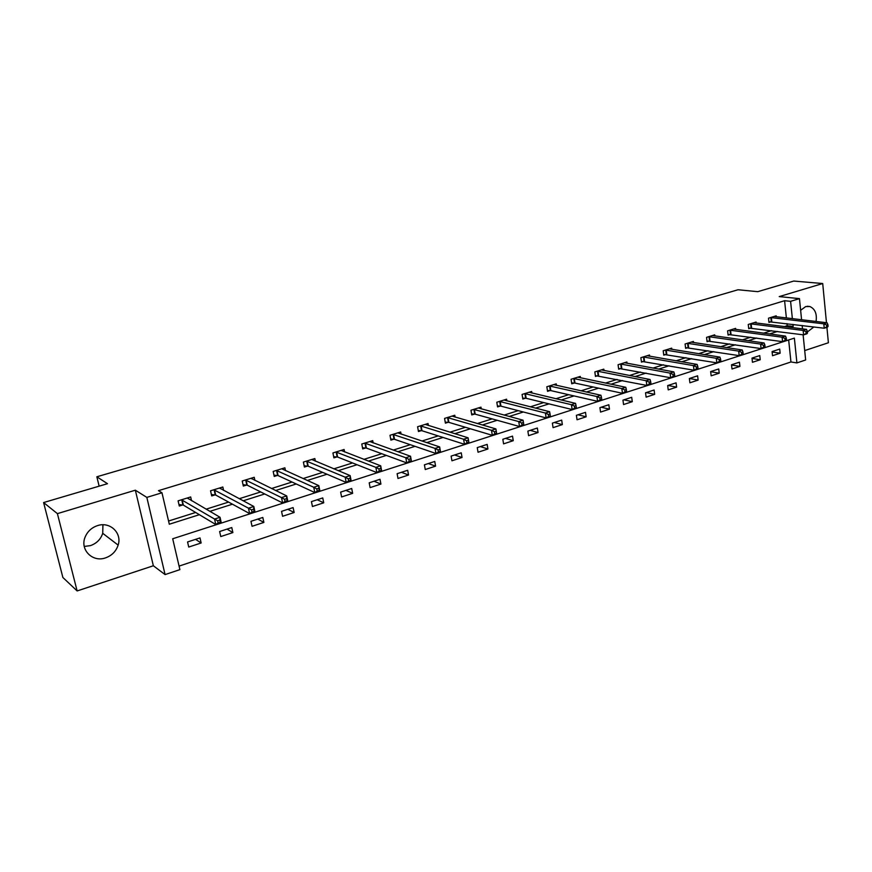 <?xml version="1.0" encoding="UTF-8"?>
<svg xmlns="http://www.w3.org/2000/svg" width="872" height="872" viewBox="0 0 872 872"><rect width="100%" height="100%" fill="white"/><g stroke="black" fill="none" stroke-linecap="round" stroke-linejoin="round"><path stroke-width="1.31" d="M102.929 524.781L102.722 533.315C100.716 539.343 96.618 543.441 90.437 545.621L84.257 546.45M105.501 557.884C111.856 555.606 116.063 551.355 118.145 545.12C122.244 533.043 110.003 521.293 97.511 525.62C91.615 527.615 87.483 531.451 85.107 537.119C79.723 549.709 92.606 562.636 105.501 557.884M807.385 331.96L813.903 326.946M816.061 321.485C817.119 313.887 815.069 308.906 809.892 306.541L805.684 306.573L800.638 310.312M803.112 334.804L805.652 359.973L796.91 362.905L794.37 338.118L172.7 538.765L179.894 569.634L165.081 574.594L146.834 497.389L161.974 492.778L169.31 524.225L199.372 514.698M153.352 565.764L135.345 490.195L57.399 513.63L43.6 502.555L62.882 577.493L77.128 590.943L153.352 565.764L165.081 574.594M804.703 350.577L828.4 342.75L826.918 327.349M179.076 566.113L790.948 361.967L796.91 362.905M57.399 513.63L77.128 590.943M826.471 322.716L822.71 283.531L779.219 296.6L799.461 298.627L801.586 319.773M43.6 502.555L107.485 483.698L96.847 476.777L738.039 289.755L757.746 291.673L793.716 281.057L822.71 283.531M96.847 476.777L99.146 486.162M790.948 361.967L788.659 339.96M779.71 349.083L772.08 351.569L772.527 355.711L780.146 353.215L779.71 349.083M759.763 355.58L752.002 358.109L752.46 362.294L760.221 359.744L759.763 355.58M739.445 362.196L731.521 364.779L732.011 368.987L739.925 366.404L739.445 362.196M718.724 368.954L710.658 371.581L711.16 375.821L719.226 373.183L718.724 368.954M697.611 375.832L689.371 378.513L689.905 382.797L698.134 380.094L697.611 375.832M676.073 382.841L667.669 385.577L668.225 389.893L676.618 387.146L676.073 382.841M654.109 390.002L645.542 392.792L646.119 397.142L654.676 394.34L654.109 390.002M631.699 397.294L622.957 400.15L623.556 404.543L632.287 401.676L631.699 397.294M608.83 404.75L599.914 407.649L600.546 412.085L609.452 409.164L608.83 404.75M585.494 412.347L576.392 415.312L577.046 419.781L586.148 416.805L585.494 412.347M561.677 420.108L552.379 423.127L553.066 427.64L562.353 424.599L561.677 420.108M537.359 428.021L527.865 431.117L528.585 435.662L538.057 432.556L537.359 428.021M512.518 436.12L502.828 439.27L503.58 443.859L513.259 440.687L512.518 436.12M487.154 444.382L477.257 447.608L478.03 452.241L487.917 448.993L487.154 444.382M461.233 452.819L451.118 456.111L451.936 460.787L462.04 457.473L461.233 452.819M434.757 461.452L424.413 464.82L425.253 469.528L435.586 466.149L434.757 461.452M407.682 470.27L397.109 473.703L397.992 478.466L408.554 475.011L407.682 470.27M380.007 479.284L369.194 482.805L370.11 487.612L380.911 484.069L380.007 479.284M351.699 488.494L340.647 492.102L341.595 496.953L352.648 493.334L351.699 488.494M322.749 497.934L311.435 501.618L312.438 506.512L323.73 502.806L322.749 497.934M293.123 507.58L281.547 511.352L282.583 516.289L294.147 512.507L293.123 507.58M262.81 517.456L250.962 521.314L252.041 526.307L263.878 522.426L262.81 517.456M231.778 527.56L219.635 531.517L220.769 536.553L232.879 532.585L231.778 527.56M199.993 537.915L187.567 541.959L188.734 547.049L201.149 542.984L199.993 537.915M786.381 317.975L784.593 300.709L158.464 490.663L161.974 492.778M168.569 521.031L195.666 512.474M206.108 509.183L228.584 502.087M239.233 498.719L260.695 491.939M271.541 488.516L292.044 482.042M303.075 478.565L322.662 472.384M333.856 468.842L352.55 462.945M363.907 459.359L381.751 453.723M393.261 450.083L410.287 444.709M421.939 441.036L438.18 435.913M449.963 432.185L465.441 427.302M477.355 423.541L492.113 418.876M504.136 415.083L518.186 410.647M530.318 406.821L543.714 402.592M555.933 398.733L568.686 394.7M581.003 390.82L593.124 386.983M605.539 383.07L617.06 379.429M629.54 375.483L640.495 372.028M653.052 368.071L663.45 364.779M676.083 360.801L685.948 357.683M698.636 353.672L707.988 350.718M720.73 346.696L729.581 343.906M742.388 339.862L750.759 337.213M763.61 333.159L771.524 330.662M784.408 326.597L787.187 325.714L786.969 323.632M776.287 316.787L776.189 315.817L768.505 318.193L768.951 322.389L771.033 321.746M756.198 323.043L756.089 322.03L748.252 324.46L748.721 328.69L750.836 328.025M735.706 329.42L735.587 328.373L727.608 330.848L728.098 335.11L730.256 334.434M714.833 335.927L714.702 334.837L706.56 337.355L707.072 341.661L709.274 340.974M693.534 342.565L693.393 341.432L685.087 343.993L685.632 348.331L687.877 347.634M671.822 349.334L671.669 348.146L663.2 350.773L663.756 355.144L666.055 354.435M649.673 356.245L649.509 355.002L640.866 357.673L641.454 362.098L643.787 361.368M627.066 363.297L626.892 362L618.074 364.725L618.684 369.183L621.071 368.442M604.013 370.502L603.816 369.139L594.824 371.919L595.456 376.421L597.887 375.658M580.48 377.849L580.272 376.421L571.073 379.266L571.749 383.8L574.234 383.026M556.445 385.359L556.227 383.865L546.842 386.765L547.54 391.343L550.068 390.547M531.909 393.043L531.669 391.463L522.088 394.427L522.818 399.038L525.402 398.232M506.861 400.88L506.588 399.213L496.8 402.243L497.563 406.908L500.201 406.08M481.268 408.903L480.973 407.148L470.967 410.232L471.763 414.941L474.466 414.091M455.119 417.11L454.792 415.246L444.567 418.407L445.396 423.149L448.154 422.288M428.392 425.503L428.032 423.52L417.59 426.746L418.451 431.542L421.274 430.659M401.076 434.103L400.684 431.978L390.002 435.281L390.896 440.12L393.784 439.226M373.14 442.9L372.715 440.633L361.782 444.012L362.719 448.895L365.673 447.979M344.582 451.925L344.102 449.483L332.93 452.939L333.9 457.865L336.919 456.928M315.359 461.168L314.836 458.541L303.402 462.073L304.404 467.054L307.5 466.095M285.471 470.651L284.882 467.806L273.176 471.425L274.233 476.45L277.394 475.469M254.886 480.396L254.221 477.289L242.231 480.995L243.332 486.075L246.569 485.061M223.581 490.402L222.829 487.001L210.555 490.794L211.7 495.928L215.013 494.893M191.524 500.702L190.674 496.953L178.095 500.844L179.294 506.022L182.695 504.953M135.345 490.195L146.834 497.389M784.593 300.709L790.588 301.331L799.461 298.627M802.164 325.496L802.513 328.875M790.392 327.349L793.171 326.466L792.953 324.362M792.376 318.683L790.588 301.331M209.869 511.363L232.464 504.201M243.168 500.811L264.739 493.966M275.639 490.522L296.251 483.982M307.326 480.472L327 474.237M338.26 470.673L357.03 464.722M368.453 461.103L386.361 455.424M397.926 451.751L415.028 446.333M426.724 442.627L443.031 437.461M454.868 433.7L470.411 428.773M482.369 424.991L497.182 420.293M509.248 416.467L523.364 411.998M535.539 408.14L548.968 403.878M561.241 399.986L574.038 395.932M586.398 392.008L598.563 388.16M611.01 384.214L622.575 380.541M635.099 376.573L646.087 373.096M658.687 369.096L669.107 365.793M681.773 361.782L691.67 358.643M704.391 354.61L713.776 351.634M726.55 347.59L735.434 344.767M748.263 340.701L756.656 338.042M769.54 333.954L777.475 331.447M787.187 325.714L793.171 326.466M772.134 352.016L780.146 353.215M752.035 358.447L760.221 359.744M731.553 364.997L739.925 366.404M710.669 371.668L719.226 373.183M689.48 378.481L698.134 380.094M668.061 385.457L676.618 387.146M646.217 392.563L654.676 394.34M623.938 399.823L632.287 401.676M601.211 407.224L609.452 409.164M578.016 414.778L586.148 416.805M554.352 422.495L562.353 424.599M530.187 430.365L538.057 432.556M505.52 438.398L513.259 440.687M480.33 446.595L487.917 448.993M454.606 454.977L462.04 457.473M428.316 463.544L435.586 466.149M401.447 472.297L408.554 475.011M373.99 481.235L380.911 484.069M345.922 490.38L352.648 493.334M317.212 499.732L323.73 502.806M287.836 509.303L294.147 512.507M257.785 519.091L263.878 522.426M227.036 529.108L232.879 532.585M195.546 539.365L201.149 542.984M828.073 326.368L827.909 324.613L826.602 325.038L826.765 326.793L828.073 326.368L827.484 327.163L824.225 328.221L823.8 323.828L770.586 317.55M826.602 325.038L823.8 323.828L827.07 322.782L774.118 316.449M826.765 326.793L824.225 328.221L768.886 321.757M827.909 324.613L827.07 322.782M807.483 333.006L807.308 331.24L805.979 331.665L806.153 333.442L807.483 333.006L806.938 333.791L803.603 334.87L803.156 330.444L750.367 323.806M805.979 331.665L803.156 330.444L806.491 329.376L753.975 322.684M806.153 333.442L803.603 334.87L748.645 328.046M807.308 331.24L806.491 329.376M786.479 339.775L786.293 337.998L784.931 338.434L785.116 340.222L786.479 339.775L785.966 340.56L782.566 341.65L782.097 337.192L729.766 330.172M784.931 338.434L782.097 337.192L785.509 336.102L733.439 329.038M785.116 340.222L782.566 341.65L728.022 334.445M786.293 337.998L785.509 336.102M765.038 346.685L764.842 344.887L763.458 345.334L763.654 347.132L765.038 346.685L764.57 347.459L761.103 348.582L760.613 344.08L708.762 336.679M763.458 345.334L760.613 344.08L764.09 342.969L712.511 335.513M763.654 347.132L761.103 348.582L706.985 340.974M764.842 344.887L764.09 342.969M743.162 353.738L742.955 351.928L741.538 352.375L741.745 354.196L743.162 353.738L742.737 354.501L739.194 355.645L738.682 351.111L687.343 343.296M741.538 352.375L738.682 351.111L742.225 349.966L691.158 342.118M741.745 354.196L739.194 355.645L685.545 347.623M742.955 351.928L742.225 349.966M720.817 360.943L720.599 359.111L719.16 359.569L719.367 361.411L720.817 360.943L720.446 361.695L716.828 362.861L716.283 358.283L665.489 350.064M719.16 359.569L716.283 358.283L719.901 357.117L669.391 348.855M719.367 361.411L716.828 362.861L663.668 354.413M720.599 359.111L719.901 357.117M698.003 368.3L697.785 366.447L696.303 366.916L696.532 368.769L698.003 368.3L697.687 369.041L693.992 370.229L693.425 365.608L643.198 356.953M696.303 366.916L693.425 365.608L697.12 364.42L647.188 355.722M696.532 368.769L693.992 370.229L641.356 361.335M697.785 366.447L697.12 364.42M674.71 375.799L674.47 373.935L672.966 374.426L673.195 376.29L674.71 375.799L674.438 376.541L670.666 377.761L670.067 373.096L620.461 363.995M672.966 374.426L670.067 373.096L673.838 371.886L624.526 362.73M673.195 376.29L670.666 377.761L618.586 368.398M674.47 373.935L673.838 371.886M650.904 383.473L650.665 381.587L649.117 382.089L649.368 383.974L650.904 383.473L650.686 384.203L646.828 385.446L646.207 380.737L597.255 371.167M649.117 382.089L646.207 380.737L650.065 379.505L601.397 369.892M649.368 383.974L646.828 385.446L595.347 375.614M650.665 381.587L650.065 379.505M626.587 391.321L626.325 389.413L624.744 389.926L625.006 391.822L626.587 391.321L626.423 392.029L622.477 393.305L621.823 388.552L573.569 378.503M624.744 389.926L621.823 388.552L625.769 387.288L577.798 377.184M625.006 391.822L622.477 393.305L574.986 383.081L571.629 382.972M626.325 389.413L625.769 387.288M601.735 399.332L601.462 397.403L599.849 397.926L600.121 399.845L601.735 399.332L601.626 400.03L597.593 401.327L596.906 396.531L549.382 385.98M599.849 397.926L596.906 396.531L600.939 395.245L553.698 384.639M600.121 399.845L597.593 401.327L550.821 390.612L547.409 390.482M601.462 397.403L600.939 395.245M576.316 407.518L576.032 405.578L574.386 406.112L574.67 408.052L576.316 407.518L576.272 408.216L572.152 409.535L571.433 404.695L524.682 393.621M574.386 406.112L571.433 404.695L575.553 403.376L529.086 392.258M574.67 408.052L572.152 409.535L526.154 398.297L522.677 398.144M576.032 405.578L575.553 403.376M550.33 415.9L550.036 413.938L548.346 414.483L548.652 416.435L550.33 415.9L550.352 416.576L546.134 417.928L545.392 413.045L499.449 401.425M548.346 414.483L545.392 413.045L549.6 411.693L503.962 400.03M548.652 416.435L546.134 417.928L500.953 406.156L497.411 405.981M550.036 413.938L549.6 411.693M523.756 424.457L523.44 422.484L521.718 423.04L522.034 425.013L523.756 424.457L523.832 425.133L519.527 426.517L518.742 421.579L473.681 409.404M521.718 423.04L518.742 421.579L523.058 420.195L478.281 407.976M522.034 425.013L519.527 426.517L475.196 414.167L471.599 413.982M523.44 422.484L523.058 420.195M494.468 431.803L494.795 433.798L496.56 433.231L496.233 431.226L494.468 431.803L491.492 430.31L495.896 428.904L496.713 433.875L492.309 435.302L491.492 430.31L447.336 417.546M452.045 416.097L495.896 428.904L496.233 431.226M494.795 433.798L492.309 435.302L448.884 422.364L445.221 422.157M496.56 433.231L496.713 433.875M466.585 440.763L466.934 442.78L468.733 442.191L468.395 440.186L466.585 440.763L463.588 439.248L468.101 437.809L468.962 442.834L464.449 444.284L463.588 439.248L420.413 425.874M425.231 424.392L468.101 437.809L468.395 440.186M466.934 442.78L464.449 444.284L421.993 430.746L418.266 430.506M468.733 442.191L468.962 442.834M438.049 449.941L438.409 451.969L440.251 451.38L439.891 449.342L438.049 449.941L435.041 448.404L439.662 446.922L440.545 452.001L435.935 453.484L435.041 448.404L392.891 434.387M397.806 432.872L439.662 446.922L439.891 449.342M438.409 451.969L435.935 453.484L394.504 439.314L390.7 439.041M440.251 451.38L440.545 452.001M408.815 459.326L409.197 461.386L411.083 460.776L410.712 458.727L408.815 459.326L405.796 457.767L410.538 456.252L411.464 461.386L406.744 462.901L405.796 457.767L364.747 443.096M369.772 441.537L410.538 456.252L410.712 458.727M409.197 461.386L406.744 462.901L366.382 448.077L362.501 447.772M411.083 460.776L411.464 461.386M378.884 468.951L379.276 471.033L381.217 470.411L380.824 468.329L378.884 468.951L375.854 467.359L380.704 465.812L381.674 470.989L376.835 472.559L375.854 467.359L335.949 452.001M341.094 450.41L380.704 465.812L380.824 468.329M379.276 471.033L376.835 472.559L337.617 457.037L333.671 456.699M381.217 470.411L381.674 470.989M348.222 478.815L348.626 480.908L350.609 480.276L350.206 478.172L348.222 478.815L345.181 477.191L350.141 475.6L351.165 480.832L346.206 482.434L345.181 477.191L306.497 461.125M311.762 459.49L350.141 475.6L350.206 478.172M348.626 480.908L346.206 482.434L308.198 466.204L304.165 465.833M350.609 480.276L351.165 480.832M316.787 488.92L317.212 491.034L319.25 490.38L318.825 488.255L316.787 488.92L313.735 487.263L318.825 485.639L319.893 490.925L314.814 492.56L313.735 487.263L276.348 470.444M281.732 468.776L318.825 485.639L318.825 488.255M317.212 491.034L314.814 492.56L278.048 475.567L273.961 475.175M319.25 490.38L319.893 490.925M251.496 478.739L251.365 478.172M284.566 499.275L285.013 501.411L287.106 500.746L286.659 498.599L284.566 499.275L281.503 497.596L286.725 495.928L287.836 501.269L282.626 502.948L281.503 497.596L245.479 479.992M250.994 478.292L286.725 495.928L286.659 498.599M285.013 501.411L282.626 502.948L247.201 485.17L243.048 484.745M287.106 500.746L287.836 501.269M220.224 488.614L220.06 487.862M251.528 509.891L251.997 512.06L254.134 511.363L253.676 509.204L251.528 509.891L248.455 508.18L253.806 506.469L254.973 511.875L249.632 513.597L248.455 508.18L213.88 489.77M219.526 488.026L253.806 506.469L253.676 509.204M251.997 512.06L249.632 513.597L215.678 495.024L211.384 494.533M254.134 511.363L254.973 511.875M188.21 498.773L187.992 497.781M217.64 520.791L218.12 522.971L220.322 522.263L219.831 520.083L217.64 520.791L214.556 519.047L220.049 517.292L221.259 522.742L215.776 524.519L214.556 519.047L181.507 499.787M187.295 497.999L220.049 517.292L219.831 520.083M218.12 522.971L215.776 524.519L183.338 505.095L178.956 504.55M220.322 522.263L221.259 522.742M771.371 317.572L771.818 321.768M770.826 317.55L771.284 321.735M751.152 323.828L751.62 328.057M750.618 323.795L751.086 328.025M730.551 330.205L731.041 334.467M730.017 330.172L730.507 334.434M709.536 336.701L710.048 341.007M709.012 336.668L709.525 340.974M688.117 343.339L688.651 347.677M687.583 343.306L688.128 347.634M666.263 350.097L666.818 354.479M665.739 350.064L666.295 354.435M643.972 356.997L644.561 361.411M643.449 356.953L644.037 361.368M621.224 364.038L621.834 368.485M620.711 363.995L621.322 368.442M598.018 371.221L598.65 375.712M597.505 371.178L598.138 375.668M574.321 378.557L574.986 383.081M573.809 378.503L574.474 383.037M550.134 386.034L550.821 390.612M549.622 385.991L550.319 390.558M525.424 393.686L526.154 398.297M524.922 393.632L525.653 398.242M500.19 401.491L500.953 406.156M499.7 401.436L500.452 406.09M474.412 409.469L475.196 414.167M473.921 409.404L474.706 414.102M448.066 417.623L448.884 422.364M447.576 417.557L448.404 422.299M421.143 425.961L421.993 430.746M420.653 425.885L421.514 430.67M393.61 434.485L394.504 439.314M393.13 434.409L394.024 439.237M365.455 443.194L366.382 448.077M364.987 443.118L365.913 447.99M336.657 452.11L337.617 457.037M336.189 452.023L337.159 456.95M307.184 461.223L308.198 466.204L307.173 461.223M306.726 461.135L307.74 466.106M277.024 470.564L278.081 475.589L277.002 470.553M276.577 470.466L277.634 475.491M246.155 480.112L247.245 485.192M245.719 480.014L246.809 485.083M214.534 489.901L215.678 495.024M214.109 489.792L215.242 494.915M182.161 499.928L183.338 505.095M181.736 499.809L182.924 504.986M118.145 545.12L102.722 533.315M809.892 306.541L807.243 306.268M246.1 480.091L247.201 485.17M214.468 489.868L215.602 494.991M182.063 499.885L183.251 505.052"/></g></svg>
